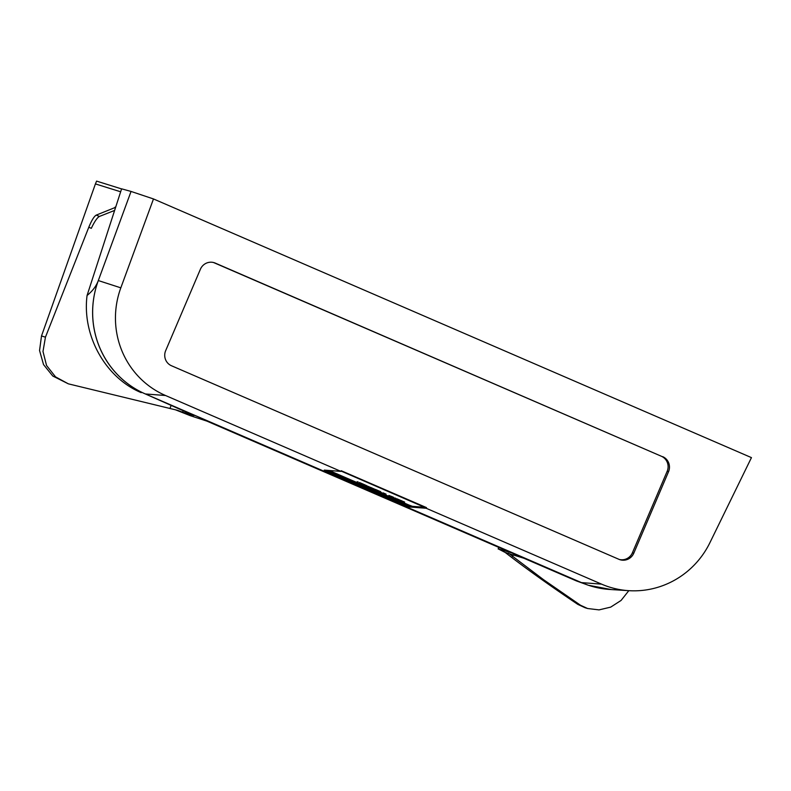 <?xml version="1.0" encoding="UTF-8"?>
<svg xmlns="http://www.w3.org/2000/svg" width="791" height="791" viewBox="0 0 791 791"><rect width="100%" height="100%" fill="white"/><g stroke="black" fill="none" stroke-linecap="round" stroke-linejoin="round"><path stroke-width="1.19" d="M183.136 410.836L182.592 412.21L177.589 410.331L68.362 383.843L55.548 376.882L46.55 365.491L42.991 351.481L45.443 337.174L88.8 227.244C91.608 220.402 94.089 216.358 96.255 215.103L115.624 207.321M120.657 191.788L95.424 183.907L41.508 335.948L39.55 350.502L43.545 364.611L52.779 376.022L68.362 383.843M611.235 589.552L588.286 585.221L581.434 582.601L145.396 393.967A90.134 87.91 -72.6 0 1 96.917 284.622A90.016 87.791 107.4 0 0 145.297 393.928L193.973 415.532L182.592 412.21M588.286 585.221L576.421 580.92L523.83 558.228L505.281 552.513L498.597 549.043L510.986 552.662L206.866 421.109L190.315 415.69L175.503 409.827M341.079 471.041L424.47 507.258L412.457 506.339L409.214 505.162L329.115 470.487M341.069 471.07L424.549 507.239M361.151 483.331L364.631 484.745L361.161 483.311M363.731 484.438L362.347 483.845L363.731 484.438M359.45 482.5L361.853 483.538M362.031 483.608L364.424 484.646M366.826 485.842L369.832 487.118L366.826 485.842M373.372 488.561L374.904 489.322L372.907 488.541M374.479 489.243L375.181 489.362M392.099 496.649L393.789 497.45L391.95 496.629M398.516 499.675L396.973 498.824L399.267 499.793M396.439 498.775L397.339 498.933M402.303 501.128L404.616 502.067M404.409 501.959L402.609 501.316M399.445 500.06L401.581 500.94M399.762 500.011L401.937 500.891M401.69 500.772L400.028 500.169M401.344 500.871L399.475 500.11M394.758 498.053L395.698 498.172M389.142 495.522L391.12 496.333L389.113 495.552M389.073 495.611L391.387 496.372M388.865 495.473L390.853 496.333M383.042 492.852L386.048 494.138L383.042 492.852M378.523 490.825L376.032 489.985L378.553 490.855M375.666 489.51L378.068 490.549M378.236 490.628L380.639 491.666M370.801 487.454L372.334 488.205L370.317 487.444M370.099 487.325L372.601 488.245M372.571 488.274L372.067 488.205L372.571 488.274M371.908 488.126L370.287 487.483M364.888 484.893L366.391 485.506M365.996 485.565L364.374 484.932M357.74 482.026L357.087 481.788L357.74 482.026M357.176 481.798L358.115 481.917M361.873 484.102L360.093 483.43A17.748 1.305 -157.6 0 0 360.815 483.776L361.873 484.102M368.606 487.009L365.343 485.882M375.972 490.509L373.52 489.421M381.796 492.714L380.006 492.042A17.748 1.305 -157.6 0 0 380.738 492.388L381.796 492.714M378.681 491.369L376.783 490.865L378.681 491.369M373.708 489.214L368.566 487.305L373.708 489.214M365.531 485.674L361.625 484.3L365.531 485.674M361.714 484.31L365.452 485.644M369.881 487.74L370.376 487.77M368.655 487.315L373.629 489.184M376.872 490.865L378.602 491.33M378.909 491.567L380.244 492.279M379.927 491.962L381.717 492.684M378.662 491.636L381.272 492.684M374.242 489.471L375.695 490.133M376.783 490.549L375.982 490.489M374.074 489.53L375.33 490.104M366.065 485.941L367.518 486.594M367.162 486.544L365.897 485.99M358.985 482.945L360.32 483.657M361.705 484.062L360.696 483.637M360.706 483.617L359.994 483.37M358.738 483.024L361.131 484.043M628.756 590.669L610.069 589.483A90.134 87.91 -72.6 0 1 581.454 582.601L601.585 584.144A85.576 83.46 -72.6 0 0 628.756 590.669A85.576 83.46 -72.6 0 0 709.923 542.666L751.45 457.623L153.484 198.946L131.049 191.442L98.311 280.558A90.134 87.91 107.4 0 0 96.917 284.622M601.585 584.144L426.191 508.267L409.501 506.991L324.231 470.111L340.931 471.387L165.537 395.51A85.576 83.46 107.4 0 1 120.825 287.835L153.484 198.946M340.931 471.387L341.218 470.724L426.478 507.604L409.778 506.329L409.501 506.991M426.191 508.267L426.478 507.604M662.72 456.664A11.539 11.262 107.4 0 1 668.524 471.743L633.799 553.176A11.539 11.262 107.4 0 1 618.928 559.316L171.479 365.749A11.539 11.262 -72.6 0 1 165.665 350.67L200.4 269.237A11.539 11.262 -72.6 0 1 215.261 263.096L661.345 456.239L213.896 262.671A11.539 11.262 -72.6 0 0 213.481 262.503M326.446 470.279L409.778 506.329M619.343 559.484A11.539 11.262 107.4 0 0 632.424 552.751L667.159 471.317A11.539 11.262 107.4 0 0 661.345 456.239M98.104 281.102C96.037 286.431 92.359 291.217 87.069 295.478C81.908 335.582 105.371 377.683 141.213 392.652M87.069 295.478L121.616 188.831L131.049 191.442M628.805 590.679L621.073 600.448L610.701 607.122L599.034 609.891L587.634 608.516L580.545 605.263L543.615 579.734L508.524 553.206M96.255 215.103L99.419 216.447C97.174 217.663 94.465 221.628 91.311 228.332L88.8 227.244M99.419 216.447L114.626 210.416M576.421 580.92L145.297 393.928M498.706 547.352L498.152 548.984L499.101 547.53M121.587 188.92L96.581 181.109L95.424 183.907M580.545 605.263L577.895 604.433C549.656 585.478 525.451 568.175 505.281 552.513M584.974 607.686L577.895 604.433M45.443 337.174L41.508 335.948M115.031 207.133L115.605 207.38M145.396 393.967L165.537 395.51M98.311 280.558L120.825 287.835M215.261 263.096L213.896 262.671M633.799 553.176L632.424 552.751M668.524 471.743L667.159 471.317M513.359 554.798L512.469 556.686M171.083 405.605L169.927 408.502M584.945 607.686L587.634 608.516"/></g></svg>
